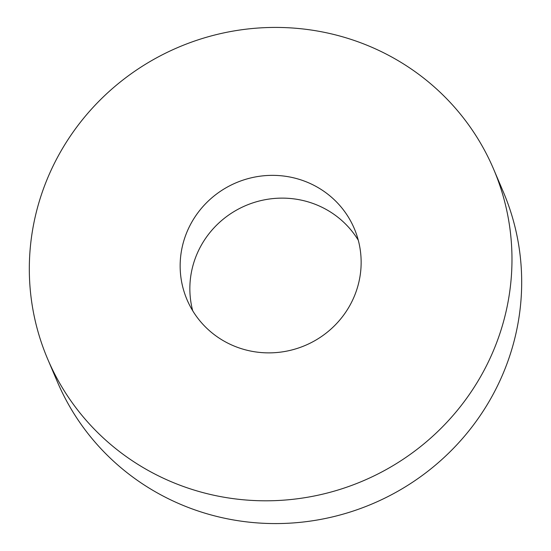 <?xml version="1.0" encoding="UTF-8"?>
<svg xmlns="http://www.w3.org/2000/svg" width="551" height="551" viewBox="0 0 551 551"><rect width="100%" height="100%" fill="white"/><g stroke="black" fill="none" stroke-linecap="round" stroke-linejoin="round"><path stroke-width="0.83" d="M358.281 240.222A90.881 88.367 -23.1 0 0 278.799 198.188A90.881 88.367 -23.1 0 0 200.888 245.994A90.881 88.367 -23.1 0 0 192.719 310.778M191.183 223.224A90.881 88.367 -23.1 0 0 187.044 299.744A90.881 88.367 -23.1 0 0 265.844 352.826A90.881 88.367 -23.1 0 0 350.112 305.006A90.881 88.367 -23.1 0 0 354.252 228.486A90.881 88.367 -23.1 0 0 275.452 175.404A90.881 88.367 -23.1 0 0 191.183 223.224M482.552 373.165A242.35 235.649 -23.1 0 0 493.593 169.102A242.35 235.649 -23.1 0 0 283.455 27.55A242.35 235.649 -23.1 0 0 58.743 155.065A242.35 235.649 -23.1 0 0 47.703 359.128A242.35 235.649 -23.1 0 0 257.847 500.68A242.35 235.649 -23.1 0 0 482.552 373.165M47.703 359.128L57.407 381.898A242.35 235.649 -23.1 0 0 267.545 523.45A242.35 235.649 -23.1 0 0 492.257 395.935A242.35 235.649 -23.1 0 0 503.297 191.872L493.593 169.102"/></g></svg>
